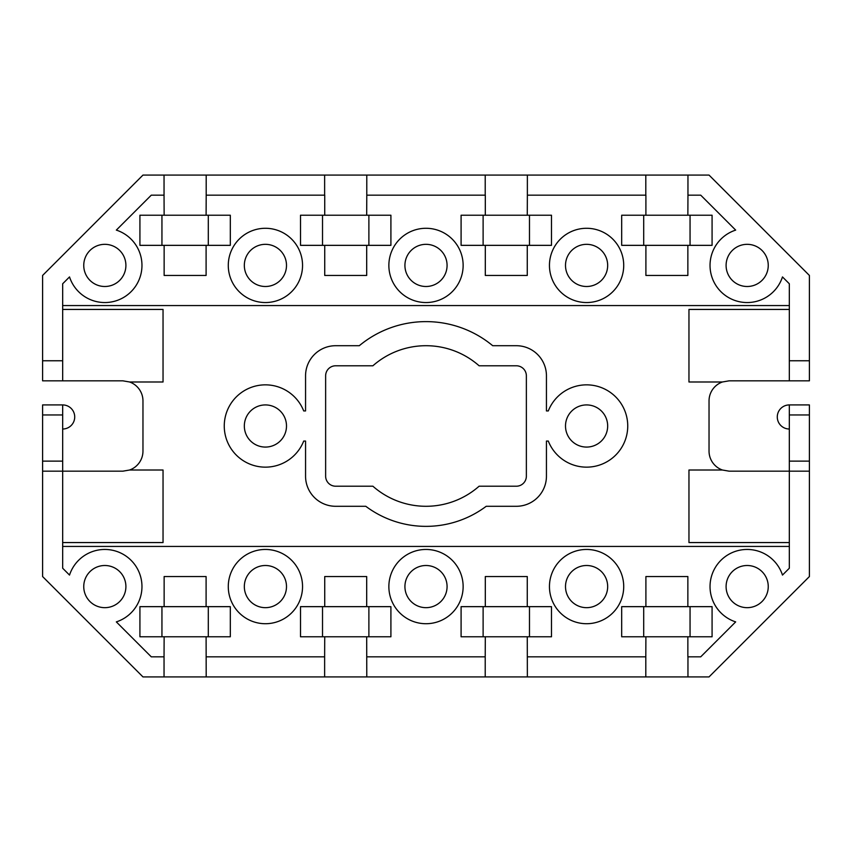 <?xml version="1.0" encoding="UTF-8"?>
<svg xmlns="http://www.w3.org/2000/svg" width="852" height="852" viewBox="0 0 852 852"><rect width="100%" height="100%" fill="white"/><g stroke="black" fill="none" stroke-linecap="round" stroke-linejoin="round"><path stroke-width="1.28" d="M265.409 447.076A21.076 21.076 0 0 0 286.496 426A21.076 21.076 0 0 0 265.409 404.924A21.076 21.076 0 0 0 244.332 426A21.076 21.076 0 0 0 265.409 447.076M546.441 375.817A30.108 30.108 0 0 0 516.333 345.71L492.701 345.71A104.381 104.381 0 0 0 359.299 345.71L335.667 345.71A30.108 30.108 0 0 0 305.559 375.817L305.559 410.941L303.706 410.941A41.152 41.152 0 0 0 240.562 393.198A41.152 41.152 0 0 0 240.562 458.802A41.152 41.152 0 0 0 303.706 441.059L305.559 441.059L305.559 476.183A30.108 30.108 0 0 0 335.667 506.29L365.785 506.29A100.366 100.366 0 0 0 486.215 506.29L516.333 506.29A30.108 30.108 0 0 0 546.441 476.183L546.441 441.059L548.294 441.059A41.152 41.152 0 0 0 611.438 458.802A41.152 41.152 0 0 0 611.438 393.198A41.152 41.152 0 0 0 548.294 410.941L546.441 410.941L546.441 375.817M586.591 447.076A21.076 21.076 0 0 0 607.668 426A21.076 21.076 0 0 0 586.591 404.924A21.076 21.076 0 0 0 565.504 426A21.076 21.076 0 0 0 586.591 447.076M335.667 365.785L372.888 365.785A80.29 80.29 0 0 1 479.112 365.785L516.333 365.785A10.032 10.032 0 0 1 526.366 375.817L526.366 476.183A10.032 10.032 0 0 1 516.333 486.215L479.112 486.215A80.29 80.29 0 0 1 372.888 486.215L335.667 486.215A10.032 10.032 0 0 1 325.634 476.183L325.634 375.817A10.032 10.032 0 0 1 335.667 365.785M789.325 542.564L688.959 542.564L688.959 470.016L722.421 470.016A20.075 20.075 0 0 1 709.034 451.091L709.034 400.909A20.075 20.075 0 0 1 722.421 381.984L688.959 381.984L688.959 309.436L789.325 309.436M62.675 309.436L163.041 309.436L163.041 381.984L129.579 381.984A20.075 20.075 0 0 1 142.966 400.909L142.966 451.091A20.075 20.075 0 0 1 129.579 470.016L163.041 470.016L163.041 542.564L62.675 542.564M722.421 381.984L729.11 380.833L809.4 380.833L809.4 275.452L709.034 175.086L142.966 175.086L42.6 275.452L42.6 360.758L62.675 360.758L62.675 380.833L42.6 380.833L42.6 360.758M789.325 380.833L789.325 360.758L809.4 360.758M687.958 175.086L687.958 195.161L700.717 195.161L735.67 230.104A37.137 37.137 0 0 0 720.909 291.672A37.137 37.137 0 0 0 782.477 276.921L789.325 283.769L789.325 360.758M789.325 414.956L789.325 404.924L809.4 404.924L809.4 471.167L789.325 471.167L789.325 414.956L809.4 414.956M722.421 470.016L729.11 471.167L789.325 471.167L789.325 568.231L782.477 575.079A37.137 37.137 0 0 0 720.909 560.328A37.137 37.137 0 0 0 735.67 621.896L700.717 656.839L687.862 656.839L687.862 636.774L621.683 636.774L621.683 606.656L645.901 606.656L645.901 576.548L687.862 576.548L687.862 606.656L645.901 606.656M62.675 360.758L62.675 283.769L69.523 276.921A37.137 37.137 0 0 0 131.091 291.672A37.137 37.137 0 0 0 116.33 230.104L151.283 195.161L164.042 195.161L164.042 175.086M62.675 404.977L62.675 568.231L69.523 575.079A37.137 37.137 0 0 1 131.091 560.328A37.137 37.137 0 0 1 116.33 621.896L151.283 656.839L164.042 656.839L164.042 676.914L142.966 676.914L42.6 576.548L42.6 404.924L62.675 404.924A12.045 12.045 0 0 1 74.72 416.969A12.045 12.045 0 0 1 62.675 429.014M129.579 381.984L122.89 380.833L62.675 380.833M129.579 470.016L122.89 471.167L42.6 471.167M586.591 228.283A37.137 37.137 0 0 1 623.717 265.409A37.137 37.137 0 0 1 586.591 302.545A37.137 37.137 0 0 1 549.455 265.409A37.137 37.137 0 0 1 586.591 228.283M586.591 244.332A21.076 21.076 0 0 0 565.504 265.409A21.076 21.076 0 0 0 586.591 286.496A21.076 21.076 0 0 0 607.668 265.409A21.076 21.076 0 0 0 586.591 244.332M426 228.283A37.137 37.137 0 0 1 463.137 265.409A37.137 37.137 0 0 1 426 302.545A37.137 37.137 0 0 1 388.863 265.409A37.137 37.137 0 0 1 426 228.283M426 244.332A21.076 21.076 0 0 0 404.924 265.409A21.076 21.076 0 0 0 426 286.496A21.076 21.076 0 0 0 447.076 265.409A21.076 21.076 0 0 0 426 244.332M265.409 228.283A37.137 37.137 0 0 1 302.545 265.409A37.137 37.137 0 0 1 265.409 302.545A37.137 37.137 0 0 1 228.283 265.409A37.137 37.137 0 0 1 265.409 228.283M265.409 244.332A21.076 21.076 0 0 0 244.332 265.409A21.076 21.076 0 0 0 265.409 286.496A21.076 21.076 0 0 0 286.496 265.409A21.076 21.076 0 0 0 265.409 244.332M265.409 549.455A37.137 37.137 0 0 1 302.545 586.591A37.137 37.137 0 0 1 265.409 623.717A37.137 37.137 0 0 1 228.283 586.591A37.137 37.137 0 0 1 265.409 549.455M265.409 565.504A21.076 21.076 0 0 0 244.332 586.591A21.076 21.076 0 0 0 265.409 607.668A21.076 21.076 0 0 0 286.496 586.591A21.076 21.076 0 0 0 265.409 565.504M426 549.455A37.137 37.137 0 0 1 463.137 586.591A37.137 37.137 0 0 1 426 623.717A37.137 37.137 0 0 1 388.863 586.591A37.137 37.137 0 0 1 426 549.455M426 565.504A21.076 21.076 0 0 0 404.924 586.591A21.076 21.076 0 0 0 426 607.668A21.076 21.076 0 0 0 447.076 586.591A21.076 21.076 0 0 0 426 565.504M586.591 549.455A37.137 37.137 0 0 1 623.717 586.591A37.137 37.137 0 0 1 586.591 623.717A37.137 37.137 0 0 1 549.455 586.591A37.137 37.137 0 0 1 586.591 549.455M586.591 565.504A21.076 21.076 0 0 0 565.504 586.591A21.076 21.076 0 0 0 586.591 607.668A21.076 21.076 0 0 0 607.668 586.591A21.076 21.076 0 0 0 586.591 565.504M206.195 656.839L324.633 656.839L324.633 676.914L206.195 676.914L206.099 636.774L139.92 636.774L139.92 606.656L164.138 606.656L164.138 576.548L206.099 576.548L206.099 606.656L164.138 606.656M366.786 656.839L485.214 656.839L485.214 676.914L366.786 676.914L366.69 636.774L300.511 636.774L300.511 606.656L324.729 606.656L324.729 576.548L366.69 576.548L366.69 606.656L324.729 606.656M527.367 656.839L645.805 656.839L645.805 676.914L527.367 676.914L527.271 636.774L461.092 636.774L461.092 606.656L485.31 606.656L485.31 576.548L527.271 576.548L527.271 606.656L485.31 606.656M687.862 245.344L645.901 245.344L645.901 275.452L687.862 275.452L687.862 245.344L712.08 245.344L712.08 215.226L645.901 215.226L645.901 195.161L527.367 195.161L527.367 175.086M645.805 195.161L645.805 175.086M527.271 245.344L485.31 245.344L485.31 275.452L527.271 275.452L527.271 245.344L551.489 245.344L551.489 215.226L485.31 215.226L485.31 195.161L366.786 195.161L366.786 175.086M485.214 195.161L485.214 175.086M366.69 245.344L324.729 245.344L324.729 275.452L366.69 275.452L366.69 245.344L390.908 245.344L390.908 215.226L324.729 215.226L324.729 195.161L206.195 195.161L206.195 175.086M324.633 195.161L324.633 175.086M687.958 656.839L687.958 676.914L709.034 676.914L809.4 576.548L809.4 471.167M747.172 565.504A21.076 21.076 0 0 0 726.096 586.591A21.076 21.076 0 0 0 747.172 607.668A21.076 21.076 0 0 0 768.248 586.591A21.076 21.076 0 0 0 747.172 565.504M104.828 565.504A21.076 21.076 0 0 0 83.752 586.591A21.076 21.076 0 0 0 104.828 607.668A21.076 21.076 0 0 0 125.904 586.591A21.076 21.076 0 0 0 104.828 565.504M104.828 244.332A21.076 21.076 0 0 0 83.752 265.409A21.076 21.076 0 0 0 104.828 286.496A21.076 21.076 0 0 0 125.904 265.409A21.076 21.076 0 0 0 104.828 244.332M747.172 244.332A21.076 21.076 0 0 0 726.096 265.409A21.076 21.076 0 0 0 747.172 286.496A21.076 21.076 0 0 0 768.248 265.409A21.076 21.076 0 0 0 747.172 244.332M687.862 606.656L712.08 606.656L712.08 636.774L687.862 636.774M645.805 656.839L645.901 636.774M527.271 606.656L551.489 606.656L551.489 636.774L527.271 636.774M485.214 656.839L485.31 636.774M366.69 606.656L390.908 606.656L390.908 636.774L366.69 636.774M324.633 656.839L324.729 636.774M206.099 606.656L230.317 606.656L230.317 636.774L206.099 636.774M164.042 656.839L164.138 636.774M789.325 546.441L62.675 546.441M206.099 245.344L164.138 245.344L164.138 275.452L206.099 275.452L206.099 245.344L230.317 245.344L230.317 215.226L164.138 215.226L164.042 195.161M164.138 215.226L139.92 215.226L139.92 245.344L164.138 245.344M206.099 215.226L206.195 195.161M324.729 215.226L300.511 215.226L300.511 245.344L324.729 245.344M366.69 215.226L366.786 195.161M485.31 215.226L461.092 215.226L461.092 245.344L485.31 245.344M527.271 215.226L527.367 195.161M645.901 215.226L621.683 215.226L621.683 245.344L645.901 245.344M687.862 215.226L687.958 195.161M789.325 305.559L62.675 305.559M206.195 676.914L164.042 676.914M366.786 676.914L324.633 676.914M527.367 676.914L485.214 676.914M687.958 676.914L645.805 676.914M690.056 636.774L690.056 606.656M643.697 636.774L643.697 606.656M529.475 636.774L529.475 606.656M483.116 636.774L483.116 606.656M368.884 636.774L368.884 606.656M322.525 636.774L322.525 606.656M208.303 636.774L208.303 606.656M161.944 636.774L161.944 606.656M643.697 215.226L643.697 245.344M690.056 215.226L690.056 245.344M529.475 215.226L529.475 245.344M483.116 215.226L483.116 245.344M368.884 215.226L368.884 245.344M322.525 215.226L322.525 245.344M208.303 215.226L208.303 245.344M161.944 215.226L161.944 245.344M789.325 404.945L789.325 404.924A12.045 12.045 0 0 0 777.28 416.969A12.045 12.045 0 0 0 789.325 429.014M809.4 461.124L789.325 461.124M62.675 461.124L42.6 461.124M42.6 414.956L62.675 414.956"/></g></svg>
